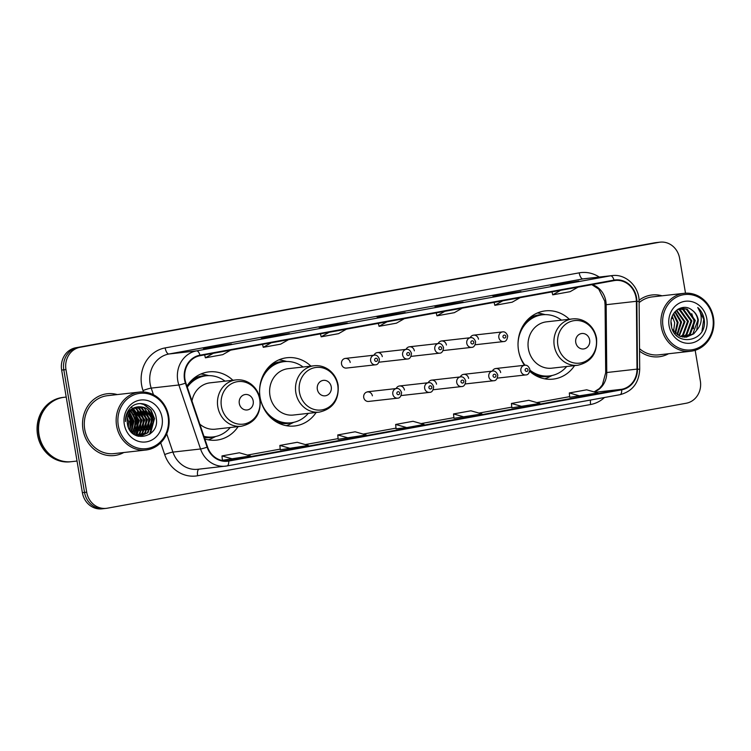 <?xml version="1.0" encoding="UTF-8"?>
<svg xmlns="http://www.w3.org/2000/svg" width="751" height="751" viewBox="0 0 751 751"><rect width="100%" height="100%" fill="white"/><g stroke="black" fill="none" stroke-linecap="round" stroke-linejoin="round"><path stroke-width="1.13" d="M569.352 319.259A34.339 31.167 83.6 0 0 545.386 310.876A34.339 31.167 83.6 0 0 518.547 350.557A34.339 31.167 83.6 0 0 524.47 365.286M529.784 371.36A34.339 31.167 83.6 0 0 553.065 379.124A34.339 31.167 83.6 0 0 574.571 365.615M310.923 366.122A34.339 31.167 83.6 0 0 286.966 357.729A34.339 31.167 83.6 0 0 260.118 397.42A34.339 31.167 83.6 0 0 294.645 425.977A34.339 31.167 83.6 0 0 316.143 412.468M204.835 438.978A34.339 31.167 83.6 0 0 216.607 440.124A34.339 31.167 83.6 0 0 238.105 426.624M372.383 395.824A4.863 4.412 83.6 0 0 363.7 397.392A4.863 4.412 83.6 0 0 368.581 401.438L397.476 398.18A4.863 4.412 -96.4 0 1 396.387 388.53C398.574 388.079 400.302 389.422 401.578 392.548C401.156 396.368 399.795 398.246 397.476 398.18M341.527 364.028A4.863 4.412 83.6 0 0 346.418 368.074L375.312 364.817A4.863 4.412 -96.4 0 1 374.223 355.167L345.329 358.415A4.863 4.412 83.6 0 0 341.527 364.028M232.894 380.269A34.339 31.167 83.6 0 0 208.928 371.876A34.339 31.167 83.6 0 0 186.933 386.145M404.451 390.004A4.863 4.412 83.6 0 0 396.152 388.549M436.528 384.193A4.863 4.412 83.6 0 0 428.22 382.738M468.596 378.373A4.863 4.412 83.6 0 0 460.297 376.927M500.664 372.562A4.863 4.412 83.6 0 0 492.365 371.107M478.5 339.199A4.863 4.412 83.6 0 0 470.192 337.743M446.423 345.009A4.863 4.412 83.6 0 0 438.124 343.564M350.21 362.451A4.863 4.412 83.6 0 0 345.329 358.415M382.287 356.641A4.863 4.412 83.6 0 0 373.979 355.185M414.355 350.83A4.863 4.412 83.6 0 0 406.047 349.375M131.782 430.163A25.919 23.525 83.6 0 0 131.782 420.682A25.919 23.525 83.6 0 0 129.332 413.05A25.919 23.525 83.6 0 1 131.782 420.682A25.919 23.525 83.6 0 1 131.782 430.163M129.792 429.272A25.919 23.525 83.6 0 0 129.613 420.926M685.513 293.2L679.608 258.325A19.432 17.639 83.6 0 0 660.073 242.16L655.745 242.648A19.432 17.639 83.6 0 0 654.684 242.798L75.776 347.76A19.432 17.639 83.6 0 0 61.648 370.065L82.385 492.675A19.432 17.639 83.6 0 0 101.929 508.84L104.089 508.596A19.432 17.639 83.6 0 0 105.149 508.446M660.073 242.16A19.432 17.639 83.6 0 0 659.002 242.32L80.094 347.281A19.432 17.639 83.6 0 0 65.966 369.586L86.703 492.187L84.544 492.431A19.432 17.639 83.6 0 0 104.089 508.596A19.432 17.639 83.6 0 1 84.544 492.431L63.807 369.83L84.544 492.431L82.385 492.675M80.094 347.281L77.935 347.516A19.432 17.639 83.6 0 0 63.807 369.83A19.432 17.639 83.6 0 1 77.935 347.516L656.843 242.554L75.776 347.76M657.914 242.404A19.432 17.639 83.6 0 0 656.843 242.554A19.432 17.639 83.6 0 1 657.914 242.404M82.995 429.675A31.101 28.228 83.6 0 0 114.265 455.547A31.101 28.228 83.6 0 0 123.802 452.515A31.101 28.228 83.6 0 1 114.265 455.547A31.101 28.228 83.6 0 1 82.995 429.675A31.101 28.228 83.6 0 1 107.299 393.74A31.101 28.228 83.6 0 0 82.995 429.675M135.602 434.801A31.101 28.228 83.6 0 0 136.128 432.707A31.101 28.228 83.6 0 1 135.602 434.801M136.391 431.365A31.101 28.228 83.6 0 0 136.842 423.714A31.101 28.228 83.6 0 1 136.391 431.365M639.552 351.102A31.101 28.228 83.6 0 0 659.012 356.772A31.101 28.228 83.6 0 0 668.559 353.74A31.101 28.228 83.6 0 1 659.012 356.772A31.101 28.228 83.6 0 1 639.552 351.102M184.99 379.49A20.728 18.822 -96.4 0 1 200.057 355.702L614.093 280.63A20.728 18.822 -96.4 0 1 615.229 280.461A20.728 18.822 -96.4 0 1 636.388 301.301L637.008 369.116A20.728 18.822 -96.4 0 1 621.612 389.309L228.651 460.56A20.728 18.822 -96.4 0 1 227.515 460.729A20.728 18.822 -96.4 0 1 207.548 446.976L185.873 382.991A20.728 18.822 -96.4 0 1 184.99 379.49M184.521 379.574A21.253 19.291 83.6 0 0 185.431 383.16L207.107 447.155A21.253 19.291 83.6 0 0 228.736 461.067L621.706 389.816A21.253 19.291 83.6 0 0 637.477 369.126L636.867 301.311A21.253 19.291 83.6 0 0 614.008 280.123L199.973 355.185A21.253 19.291 83.6 0 0 184.521 379.574M130.158 420.87A25.919 23.525 -96.4 0 1 130.543 426.455M130.261 429.722A25.919 23.525 -96.4 0 1 130.12 430.548M578.749 281.109A5.182 2.169 79.7 0 1 578.814 281.09A5.182 2.169 79.7 0 1 578.871 281.081L550.699 285.446L578.871 281.081M568.188 283.014L568.066 282.301M520.856 291.604A5.182 2.169 79.7 0 1 520.922 291.585A5.182 2.169 79.7 0 1 520.978 291.576L492.816 295.941L520.978 291.576M510.305 293.51L510.182 292.796M462.973 302.099A5.182 2.169 79.7 0 1 463.029 302.08A5.182 2.169 79.7 0 1 463.085 302.071L434.923 306.436L463.085 302.071M452.412 304.014L452.29 303.291M231.402 344.08A5.182 2.169 79.7 0 1 231.468 344.071A5.182 2.169 79.7 0 1 231.524 344.061L203.361 348.426L231.524 344.061M220.85 345.995L220.728 345.272M289.295 333.585A5.182 2.169 79.7 0 1 289.36 333.575A5.182 2.169 79.7 0 1 289.417 333.566L261.245 337.931L289.417 333.566M278.734 335.5L278.612 334.777M347.187 323.09A5.182 2.169 79.7 0 1 347.244 323.08A5.182 2.169 79.7 0 1 347.309 323.071L319.137 327.436L347.309 323.071M336.626 325.005L336.504 324.282M405.08 312.594A5.182 2.169 79.7 0 1 405.136 312.585A5.182 2.169 79.7 0 1 405.202 312.576L377.03 316.941L405.202 312.576M394.519 314.509L394.397 313.787M117.287 394.575A31.101 28.228 83.6 0 0 107.299 393.74A31.101 28.228 83.6 0 1 117.287 394.575M662.035 295.8A31.101 28.228 83.6 0 0 652.056 294.974A31.101 28.228 83.6 0 0 639.054 300.25A31.101 28.228 83.6 0 1 652.056 294.974L652.056 294.974A31.101 28.228 83.6 0 1 662.035 295.8M86.703 492.187A19.432 17.639 83.6 0 0 106.248 508.352A19.432 17.639 83.6 0 0 107.318 508.202L686.217 403.24A19.432 17.639 83.6 0 0 700.345 380.935L695.173 350.304M511.844 407.802L539.903 403.456L528.798 400.302L511.431 403.447L511.844 407.812M569.727 397.307L597.796 392.961L586.691 389.807L569.324 392.951L569.737 397.317M338.166 439.288L366.235 434.951L355.129 431.787L337.762 434.942L338.166 439.297M280.283 449.793L308.342 445.446L297.236 442.283L279.87 445.437L280.283 449.793M222.39 460.288L250.449 455.941L239.344 452.778L221.977 455.932L222.39 460.288M453.951 418.298L482.011 413.951L470.905 410.797L453.538 413.942L453.951 418.307M406.751 427.601L424.118 424.446L413.022 421.292L395.655 424.446L396.059 428.802L406.751 427.601L395.655 424.446M386.981 321.803L379.058 326.319L378.335 323.371M404.348 318.659L396.425 323.174L379.058 326.319M329.088 332.299L321.165 336.814L320.442 333.866M346.455 329.154L338.532 333.669L321.165 336.814M271.195 342.803L263.272 347.309L262.55 344.371M288.562 339.649L280.639 344.165L263.272 347.309M213.303 353.299L205.38 357.814L204.657 354.866M230.67 350.144L222.747 354.66L205.38 357.814M444.874 311.308L436.951 315.824L436.218 312.876M462.24 308.163L454.317 312.679L436.951 315.824M502.757 300.813L494.834 305.328L494.111 302.381M520.124 297.668L512.201 302.184L494.834 305.328M560.65 290.318L552.727 294.833L552.004 291.886M578.017 287.173L570.093 291.688L552.727 294.833M348.868 438.096L337.762 434.942M290.975 448.591L279.87 445.437M233.082 459.086L221.977 455.932M464.644 417.105L453.538 413.942M522.536 406.61L511.431 403.447M580.429 396.115L569.324 392.951M136.072 418.11A31.101 28.228 83.6 0 0 133.744 411.248A31.101 28.228 83.6 0 1 136.072 418.11M133.293 410.309A31.101 28.228 83.6 0 0 132.72 409.229A31.101 28.228 83.6 0 1 133.293 410.309M131.754 407.586A31.101 28.228 83.6 0 0 131.397 407.033A31.101 28.228 83.6 0 1 131.754 407.586M168.083 416.476A27.862 25.29 83.6 0 0 138.541 393.533A27.862 25.29 83.6 0 0 118.292 425.507A27.862 25.29 83.6 0 0 147.834 448.45A27.862 25.29 83.6 0 0 168.083 416.476M168.693 416.336A29.158 26.463 83.6 0 0 139.386 392.088A29.158 26.463 83.6 0 0 116.593 425.779A29.158 26.463 83.6 0 0 145.91 450.027A29.158 26.463 83.6 0 0 168.693 416.336M136.86 430.454A29.158 26.463 83.6 0 0 136.832 419.922A29.158 26.463 83.6 0 0 134.279 411.726M133.725 410.619A29.158 26.463 83.6 0 0 132.889 409.107M131.904 407.558A29.158 26.463 83.6 0 0 131.491 406.958M139.386 392.088L107.524 395.674A29.158 26.463 83.6 0 0 84.732 429.365A29.158 26.463 83.6 0 0 114.039 453.613L145.91 450.027M66.21 397.063L64.361 397.27A32.396 29.402 83.6 0 0 39.033 434.707A32.396 29.402 83.6 0 0 71.608 461.649L77.034 461.039M64.22 397.288A32.396 29.402 83.6 0 0 64.088 397.298A32.396 29.402 83.6 0 0 38.761 434.735A32.396 29.402 83.6 0 0 71.336 461.677A32.396 29.402 83.6 0 0 71.467 461.668M64.088 397.298L62.868 397.439A32.396 29.402 83.6 0 0 37.55 434.876A32.396 29.402 83.6 0 0 70.115 461.818L71.336 461.677M127.501 417.763L128.59 421.733L128.393 427.338M128.562 414.524L131.294 421.433L129.989 430.351M128.28 415.181L130.618 421.508L129.604 429.75M129.726 412.43L133.997 421.133L131.453 432.2M131.284 431.496L132.57 421.076L129.407 412.919L133.321 421.208L131.096 431.797M130.946 410.863L136.691 420.823L132.861 433.534M130.636 411.219L136.025 420.898L132.514 433.243M132.204 409.652L139.395 420.522L134.204 434.529M131.894 409.924L138.719 420.598L133.875 434.313M133.49 408.685L142.099 420.213L137.217 433.956L135.471 435.27M133.171 408.91L141.423 420.297L136.541 434.031L135.161 435.111M134.795 407.943L136.588 408.544L144.793 419.912L139.921 433.656L136.635 435.805M134.467 408.112L135.912 408.619L144.126 419.987L139.245 433.731L136.353 435.693M136.128 407.38L139.292 408.244L147.496 419.612L142.615 433.346L138.015 436.021M135.79 407.502L138.616 408.319L146.821 419.687L141.939 433.421L137.668 435.984M137.471 406.976L141.986 407.943L150.2 419.302L145.319 433.045L139.386 436.087M139.057 436.153L138.1 436.303M137.133 407.061L141.319 408.018L149.524 419.377L144.643 433.12L139.048 436.087M138.71 436.162L138.053 436.293M138.822 406.751L138.043 406.864A14.644 13.293 83.6 0 0 127.398 423.667C129.895 444.029 159.916 438.133 156.264 418.495C155.147 404.479 137.593 398.462 129.613 408.807C126.712 412.43 125.333 416.664 125.464 421.518C126.281 412.609 130.477 407.727 138.043 406.864C145.91 406.3 150.867 410.346 152.894 419.002L148.022 432.736L140.747 436.002L136.663 435.815M138.484 406.789L144.014 407.709L152.228 419.077L147.346 432.82L140.409 436.04M127.21 412.919L127.651 413.397M124.309 424.418A21.122 19.179 83.6 0 0 146.708 441.813A21.122 19.179 83.6 0 0 162.066 417.575A21.122 19.179 83.6 0 0 139.667 400.17A21.122 19.179 83.6 0 0 124.309 424.418M135.875 434.585A29.158 26.463 83.6 0 0 136.56 432.022M140.362 403.55L143.892 404.564L150.716 410.065L154.171 418.645L149.552 434.35M148.191 410.619L151.477 418.945L150.191 429.365M145.487 410.919L148.773 419.246L147.487 429.666M142.793 411.229L146.069 419.556L144.783 429.976M140.09 411.529L143.375 419.856L142.089 430.276M137.386 411.83L140.672 420.166L139.386 430.576M134.692 412.139L137.968 420.466L136.682 430.886M131.988 412.44L135.274 420.767L133.988 431.187M140.906 403.55L144.23 404.526L151.054 410.027L154.509 418.607L150.435 433.684M149.693 412.468L151.815 418.908L151.298 427.084M146.999 412.768L149.111 419.208L148.604 427.385M144.295 413.078L146.407 419.518L145.901 427.685M141.592 413.379L143.713 419.818L143.197 427.995M138.897 413.679L141.01 420.128L140.503 428.295M136.194 413.989L138.306 420.429L137.799 428.596M133.49 414.289L135.612 420.729L135.096 428.905M130.796 414.599L132.908 421.039L132.401 429.206M253.2 400.978A7.773 7.059 83.6 0 0 244.957 394.566A7.773 7.059 83.6 0 0 239.306 403.494A7.773 7.059 83.6 0 0 247.548 409.896A7.773 7.059 83.6 0 0 253.2 400.978M199.804 424.127A23.319 21.169 83.6 0 0 215.377 429.178L241.259 426.268A23.319 21.169 83.6 0 1 217.809 406.864A23.319 21.169 83.6 0 1 236.049 379.912L210.158 382.822A23.319 21.169 83.6 0 0 191.965 400.996M225.028 381.151A30.772 27.937 83.6 0 0 206.084 375.791A30.772 27.937 83.6 0 0 187.29 387.187M206.084 375.791L205.004 375.904A30.772 27.937 83.6 0 0 186.98 386.277M204.084 436.744A30.772 27.937 83.6 0 0 211.885 437.073L212.965 436.951A30.772 27.937 83.6 0 0 230.247 427.507M203.953 436.35A30.772 27.937 83.6 0 0 212.965 436.951M215.659 436.5L212.139 438.246A33.692 30.584 -96.4 0 1 208.28 439.833M200.874 374.017A33.692 30.584 -96.4 0 1 204.985 374.702L208.806 375.631M331.238 386.821A7.773 7.059 83.6 0 0 322.996 380.419A7.773 7.059 83.6 0 0 317.344 389.347A7.773 7.059 83.6 0 0 325.587 395.749A7.773 7.059 83.6 0 0 331.238 386.821M314.078 365.765L288.196 368.675A23.319 21.169 83.6 0 0 269.966 395.636A23.319 21.169 83.6 0 0 293.416 415.031L319.297 412.121C332.89 408.957 339.17 399.964 338.128 385.132C336.964 378.757 333.895 373.66 328.919 369.849C324.413 366.591 319.466 365.221 314.078 365.765A23.319 21.169 83.6 0 0 295.847 392.717A23.319 21.169 83.6 0 0 319.297 412.121M303.066 367.004A30.772 27.937 83.6 0 0 284.122 361.635A30.772 27.937 83.6 0 0 259.593 391.215M284.122 361.635L283.043 361.757A30.772 27.937 83.6 0 0 264.371 372.994M269.224 416.11A30.772 27.937 83.6 0 0 289.924 422.916L291.003 422.794A30.772 27.937 83.6 0 0 308.285 413.36M260.513 399.41A30.772 27.937 83.6 0 0 291.003 422.794M293.697 422.344L290.177 424.099A33.692 30.584 -96.4 0 1 286.319 425.686M278.912 359.87A33.692 30.584 -96.4 0 1 283.024 360.555L286.844 361.475M589.657 339.968A7.773 7.059 83.6 0 0 581.415 333.566A7.773 7.059 83.6 0 0 575.764 342.484A7.773 7.059 83.6 0 0 584.006 348.896A7.773 7.059 83.6 0 0 589.657 339.968M572.506 318.912L546.615 321.822A23.319 21.169 83.6 0 0 528.385 348.774A23.319 21.169 83.6 0 0 551.835 368.178L577.726 365.258C591.319 362.104 597.589 353.111 596.557 338.279C595.383 331.895 592.314 326.807 587.348 322.996C582.842 319.729 577.894 318.368 572.506 318.912A23.319 21.169 83.6 0 0 554.276 345.864A23.319 21.169 83.6 0 0 577.726 365.258M561.485 320.151A30.772 27.937 83.6 0 0 542.551 314.782A30.772 27.937 83.6 0 0 518.021 344.362M542.551 314.782L541.462 314.904A30.772 27.937 83.6 0 0 522.79 326.141M529.849 371.032A30.772 27.937 83.6 0 0 548.352 376.063L549.432 375.941A30.772 27.937 83.6 0 0 566.705 366.497M518.941 352.557A30.772 27.937 83.6 0 0 525.043 365.239M529.934 370.149A30.772 27.937 83.6 0 0 549.432 375.941M552.116 375.491L548.596 377.246A33.692 30.584 -96.4 0 1 544.747 378.823M537.341 313.017A33.692 30.584 -96.4 0 1 541.443 313.693L545.264 314.622M671.535 326.601A14.644 13.293 83.6 0 0 671.319 323.193A14.644 13.293 83.6 0 0 671.075 322.001M712.83 317.711A27.862 25.29 83.6 0 0 683.297 294.767A27.862 25.29 83.6 0 0 663.049 326.741A27.862 25.29 83.6 0 0 692.582 349.684A27.862 25.29 83.6 0 0 712.83 317.711M713.45 317.56A29.158 26.463 83.6 0 0 684.142 293.312A29.158 26.463 83.6 0 0 661.349 327.014A29.158 26.463 83.6 0 0 690.657 351.252A29.158 26.463 83.6 0 0 713.45 317.56M684.142 293.312L652.272 296.898A29.158 26.463 83.6 0 0 639.11 302.634M672.258 316.227L674.708 322.817L673.553 331.229M673.694 313.467L678.134 322.432L675.534 333.463M673.328 314.059L677.28 322.526L675.046 332.993M675.177 311.562L681.561 322.048L677.44 334.955M674.802 311.984L680.706 322.141L676.97 334.627M676.651 310.172L684.996 321.653L679.298 335.979M676.285 310.482L684.133 321.757L678.838 335.763M678.078 309.168L680.331 309.891L688.423 321.268L683.419 335.021L681.11 336.664M677.731 309.384L679.477 309.985L687.569 321.372L682.565 335.124L680.659 336.523M679.683 308.548L683.767 309.506L691.849 320.884L686.855 334.636L682.894 337.068M679.261 308.68L682.903 309.6L690.995 320.977L685.992 334.73L682.443 336.992M678.36 309.008L681.382 308.229L687.193 309.121L695.285 320.499L690.282 334.251L684.64 337.218M680.95 308.285L686.339 309.215L694.422 320.593L689.427 334.345L684.208 337.208M672.474 329.548L680.049 336.298L686.367 337.143L693.708 333.866L696.656 330.309L698.327 320.161C697.51 315.814 695.398 312.454 691.971 310.069C695.266 312.547 697.228 315.927 697.857 320.208L692.854 333.96L685.945 337.18M691.971 310.069C682.64 302.212 668.737 312.632 671.253 325.117C673.929 347.629 707.132 342.231 704.316 320.311L704.166 319.222C703.312 314.5 701.181 310.604 697.763 307.525C700.242 311.045 701.378 315.101 701.19 319.701C700.983 323.55 699.547 326.957 696.872 329.914M669.066 325.643A21.122 19.179 83.6 0 0 691.464 343.047A21.122 19.179 83.6 0 0 706.813 318.8A21.122 19.179 83.6 0 0 684.414 301.404A21.122 19.179 83.6 0 0 669.066 325.643M672.577 318.452L671.516 318.574M639.523 348.699A29.158 26.463 83.6 0 0 658.796 354.847L690.657 351.252M697.763 307.525L703.762 319.269L701.988 331.041M673.281 314.134L674.614 316.546M691.765 313.702L693.905 320.377L693.398 328.694M674.614 315.636L675.046 316.5M671.676 317.945L672.201 317.692M61.648 370.065L65.966 369.586M654.684 242.798L659.002 242.32M636.388 301.301L606.151 304.709A20.728 18.822 83.6 0 0 605.832 301.113A20.728 18.822 83.6 0 0 592.21 284.591M594.21 391.947A20.728 18.822 83.6 0 0 606.761 372.524L606.151 304.709A11.659 0.554 179.5 0 0 605.081 304.953L604.752 301.16L598.725 289.107L591.835 284.667M143.479 391.975L143 390.558A32.396 29.402 -96.4 0 1 165.164 347.91L579.199 272.848A6.477 2.713 -100.3 0 0 582.983 278.921L168.947 353.993A25.919 23.525 83.6 0 0 150.116 383.733A25.919 23.525 83.6 0 0 151.214 388.107L153.457 394.726M579.199 272.848A32.396 29.402 -96.4 0 1 599.232 277.044M584.4 278.715A25.919 23.525 83.6 0 0 582.983 278.921L610.638 275.814A25.919 23.525 -96.4 0 1 612.056 275.608L584.4 278.715M207.107 447.155A6.477 0.638 -18.7 0 1 200.545 448.985L172.899 452.102A25.919 23.525 83.6 0 0 197.851 469.281L226.999 465.949A6.477 2.713 -100.3 0 1 226.924 465.958A25.919 23.525 -96.4 0 1 225.497 466.164A25.919 23.525 -96.4 0 1 200.545 448.985L178.869 384.991A25.919 23.525 -96.4 0 1 177.762 380.626A25.919 23.525 -96.4 0 1 196.602 350.877A6.477 2.713 79.7 0 1 199.973 355.185M185.431 383.16A6.477 0.638 -18.7 0 1 178.869 384.991L151.214 388.107A6.477 0.638 161.3 0 0 143 390.558M621.706 389.816A6.477 2.713 79.7 0 1 619.96 394.697L226.999 465.949A6.477 2.713 -100.3 0 0 228.736 461.067M637.477 369.126L639.711 369.332C638.941 382.972 632.361 391.431 619.96 394.697A6.477 2.713 79.7 0 1 619.885 394.707L227.074 465.93M636.867 301.311L639.101 301.526C639.392 286.675 625.874 273.608 612.056 275.608M614.008 280.123A6.477 2.713 -100.3 0 0 610.638 275.814L196.602 350.877L168.947 353.993A6.477 2.713 -100.3 0 1 165.164 347.91M604.48 397.504A32.396 29.402 -96.4 0 1 590.615 404.507L197.644 475.758A32.396 29.402 -96.4 0 1 164.685 454.543L160.695 442.799M166.703 433.834L172.899 452.102A6.477 0.638 161.3 0 0 164.685 454.543M198.949 469.159A6.477 2.713 -100.3 0 0 197.644 475.758M590.615 400.02A6.477 2.713 -100.3 0 0 590.615 404.507M621.612 389.309L595.346 392.266M637.008 369.116L606.761 372.524A11.659 0.554 179.5 0 0 605.7 372.759L605.081 304.953M228.651 460.56L226.37 460.814M247.417 455.078L280.217 449.126L247.408 455.078M305.31 444.583L338.11 438.631L305.3 444.573M363.193 434.087L396.002 428.136L363.184 434.078M421.086 423.592L453.886 417.64L421.076 423.583M478.978 413.088L511.778 407.145L478.969 413.088M569.671 396.641L536.862 402.592L569.671 396.65M131.247 431.562A25.919 23.525 83.6 0 0 131.509 420.72A25.919 23.525 83.6 0 0 129.181 413.313M131.866 432.623A26.567 24.116 83.6 0 0 132.251 430.905M132.758 424.869A26.567 24.116 83.6 0 0 132.354 420.579A26.567 24.116 83.6 0 0 131.472 416.852M130.186 428.051A25.919 23.525 83.6 0 0 129.885 420.898M129.097 411.304A26.567 24.116 83.6 0 0 128.806 410.806M259.705 399.401A21.422 19.451 83.6 0 0 236.987 381.752A21.422 19.451 83.6 0 0 221.414 406.347A21.422 19.451 83.6 0 0 244.131 423.996A21.422 19.451 83.6 0 0 259.705 399.401M207.004 375.697A31.063 28.2 83.6 0 0 192.5 379.452M204.366 437.589A31.063 28.2 83.6 0 0 213.885 436.829M337.743 385.254A21.422 19.451 83.6 0 0 315.026 367.605A21.422 19.451 83.6 0 0 299.452 392.191A21.422 19.451 83.6 0 0 322.17 409.839A21.422 19.451 83.6 0 0 337.743 385.254M285.042 361.55A31.063 28.2 83.6 0 0 270.529 365.296M276.941 422.25A31.063 28.2 83.6 0 0 291.923 422.682M596.172 338.401A21.422 19.451 83.6 0 0 573.454 320.752A21.422 19.451 83.6 0 0 557.88 345.338A21.422 19.451 83.6 0 0 580.598 362.986A21.422 19.451 83.6 0 0 596.172 338.401M543.471 314.697A31.063 28.2 83.6 0 0 528.957 318.443M535.369 375.397A31.063 28.2 83.6 0 0 550.352 375.819M374.665 360.105A1.624 1.474 83.6 0 0 377.565 359.579A1.624 1.474 83.6 0 0 374.665 360.105M378.973 362.198L407.38 359.006A4.863 4.412 -96.4 0 1 406.291 349.346L377.396 352.604M406.742 354.284A1.624 1.474 83.6 0 0 409.633 353.759A1.624 1.474 83.6 0 0 406.742 354.284M411.05 356.387L439.448 353.186A4.863 4.412 -96.4 0 1 438.368 343.536L409.473 346.784M438.809 348.473A1.624 1.474 83.6 0 0 441.701 347.948A1.624 1.474 83.6 0 0 438.809 348.473M443.118 350.576L471.525 347.375A4.863 4.412 -96.4 0 1 470.436 337.715L441.541 340.973M470.877 342.653A1.624 1.474 83.6 0 0 473.778 342.127A1.624 1.474 83.6 0 0 470.877 342.653M475.186 344.756L503.592 341.564A4.863 4.412 -96.4 0 1 502.503 331.904L473.609 335.153M502.954 336.842A1.624 1.474 83.6 0 0 505.845 336.317A1.624 1.474 83.6 0 0 502.954 336.842M399.729 392.942A1.624 1.474 83.6 0 0 396.838 393.468A1.624 1.474 83.6 0 0 399.729 392.942M424.662 388.323A4.863 4.412 -96.4 0 1 428.464 382.71C430.652 382.268 432.379 383.601 433.646 386.737C433.233 390.558 431.863 392.435 429.553 392.369A4.863 4.412 -96.4 0 1 424.662 388.323M431.806 387.122A1.624 1.474 83.6 0 0 428.905 387.647A1.624 1.474 83.6 0 0 431.806 387.122M456.739 382.512A4.863 4.412 -96.4 0 1 460.532 376.899C462.719 376.448 464.447 377.791 465.723 380.926C465.301 384.737 463.94 386.615 461.621 386.549A4.863 4.412 -96.4 0 1 456.739 382.512M463.874 381.311A1.624 1.474 83.6 0 0 460.983 381.837A1.624 1.474 83.6 0 0 463.874 381.311M488.807 376.702A4.863 4.412 -96.4 0 1 492.609 371.078C494.787 370.637 496.524 371.98 497.791 375.106C497.378 378.926 496.007 380.804 493.689 380.738A4.863 4.412 -96.4 0 1 488.807 376.702M495.951 375.5A1.624 1.474 83.6 0 0 493.05 376.016A1.624 1.474 83.6 0 0 495.951 375.5M520.875 370.881A4.863 4.412 -96.4 0 1 524.677 365.268C526.864 364.817 528.591 366.159 529.859 369.295C529.446 373.116 528.075 374.993 525.766 374.927A4.863 4.412 -96.4 0 1 520.875 370.881M528.019 369.68A1.624 1.474 83.6 0 0 525.127 370.205A1.624 1.474 83.6 0 0 528.019 369.68M639.711 369.332L639.101 301.526M106.248 508.352L104.089 508.596M594.107 391.909L599.373 388.539L602.386 384.841L605.7 372.759M405.136 312.585L387.798 315.72M347.244 323.08L329.914 326.216M289.36 333.575L272.022 336.72M231.468 344.071L214.129 347.215M463.029 302.08L445.69 305.225M520.922 291.585L503.583 294.73M578.814 281.09L561.476 284.235M140.071 436.087L140.747 436.002M236.049 379.912C241.437 379.377 246.384 380.738 250.89 383.996C255.856 387.807 258.926 392.904 260.09 399.279C261.132 414.111 254.852 423.113 241.259 426.268M375.312 364.817C377.622 364.883 378.992 363.005 379.405 359.185C378.138 356.058 376.411 354.716 374.223 355.167M407.38 359.006C409.699 359.072 411.06 357.194 411.473 353.374C410.215 350.248 408.488 348.905 406.291 349.346M439.448 353.186C441.766 353.252 443.128 351.374 443.55 347.563C442.283 344.437 440.555 343.094 438.368 343.536M471.525 347.375C473.834 347.441 475.205 345.563 475.618 341.743C474.36 338.617 472.632 337.274 470.436 337.715M503.592 341.564C505.911 341.621 507.272 339.743 507.695 335.932C506.427 332.806 504.7 331.463 502.503 331.904M367.492 391.778L396.387 388.53M399.57 385.967L428.464 382.71M401.147 395.561L429.553 392.369M431.637 380.147L460.532 376.899M433.214 389.75L461.621 386.549M463.714 374.336L492.609 371.078M465.291 383.939L493.689 380.738M495.782 368.516L524.677 365.268M497.359 378.119L525.766 374.927"/></g></svg>
